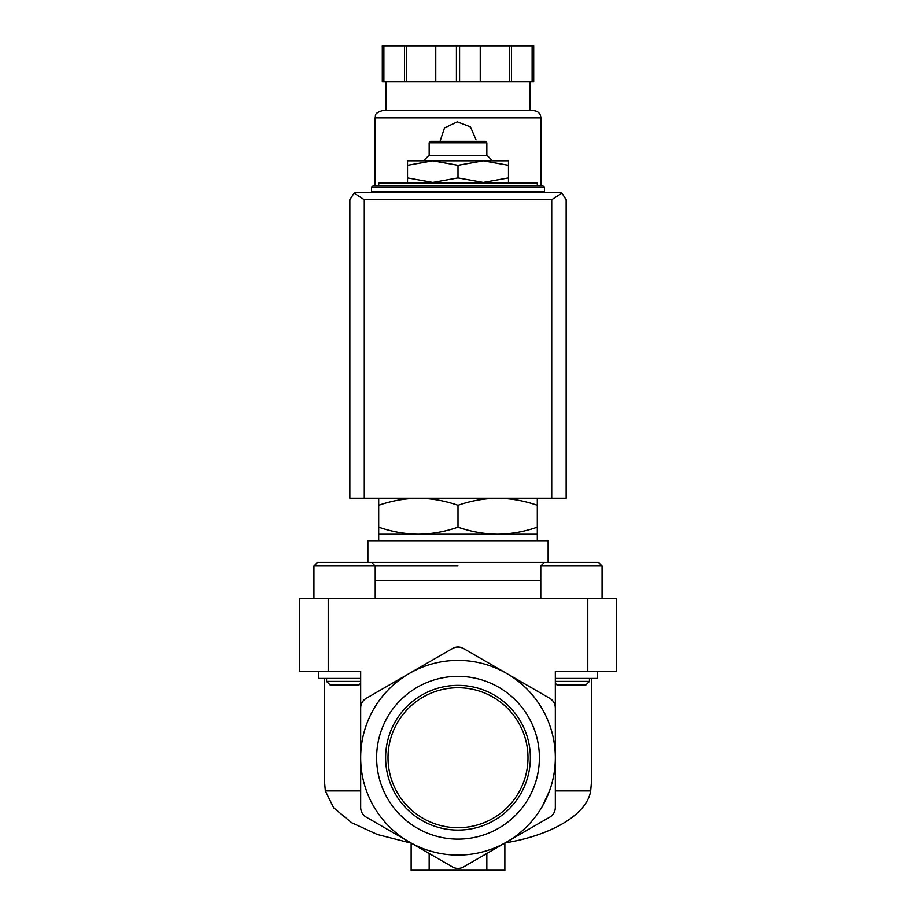 <?xml version="1.0" encoding="UTF-8"?>
<svg xmlns="http://www.w3.org/2000/svg" width="916" height="916" viewBox="0 0 916 916"><rect width="100%" height="100%" fill="white"/><g stroke="black" fill="none" stroke-linecap="round" stroke-linejoin="round"><path stroke-width="1.37" d="M589.446 678.424L589.446 681.378L555.325 681.378M360.675 681.378L326.554 681.378L326.554 678.424M326.554 681.378L330.081 684.916L359.061 684.916L360.675 683.302L360.675 757.738L360.675 707.782C360.858 703.728 362.667 700.614 366.079 698.416L409.338 673.443A97.325 97.325 0 0 0 409.338 842.022A97.325 97.325 0 0 0 506.663 842.022L463.404 866.994C459.798 868.86 456.202 868.86 452.596 866.994L366.079 817.049C362.667 814.851 360.858 811.736 360.675 807.683L360.675 757.738M549.921 698.416A10.809 10.809 0 0 1 555.325 707.782L555.325 757.738A97.325 97.325 0 0 0 506.663 673.443L549.921 698.416C553.333 700.614 555.142 703.728 555.325 707.782L555.325 671.222L616.605 671.222L616.605 598.4L299.395 598.4L299.395 671.222L360.675 671.222L360.675 707.782A10.809 10.809 0 0 1 366.079 698.416M555.325 757.738L555.325 807.683C555.142 811.736 553.333 814.851 549.921 817.049L506.663 842.022A97.325 97.325 0 0 0 555.325 757.738L555.325 683.302L556.939 684.916L585.919 684.916L589.446 681.378M537.303 186.028L378.697 186.028L378.697 183.143L537.303 183.143L537.303 186.028L543.073 186.028L372.926 186.028L371.484 187.471L371.484 191.787L544.516 191.787L544.516 187.471L371.484 187.471M378.697 498.19L378.697 505.277C391.647 500.754 404.861 498.396 418.349 498.19C431.825 498.396 445.039 500.754 458 505.277C470.95 500.754 484.163 498.396 497.651 498.19C511.128 498.396 524.341 500.754 537.303 505.277L537.303 498.19M378.697 505.277L378.697 540.726M537.303 505.277L537.303 527.158C524.353 531.681 511.139 534.039 497.651 534.246C484.175 534.039 470.961 531.669 458 527.158C445.05 531.681 431.837 534.039 418.349 534.246C404.872 534.039 391.659 531.669 378.697 527.158M378.697 534.246L537.303 534.246L537.303 527.158M458 505.277L458 527.158M411.135 843.063L411.135 870.2L504.865 870.2L504.865 843.063M486.843 870.2L486.843 853.472M429.157 870.2L429.157 853.472M360.675 790.897L325.329 790.897L333.687 807.809L351.687 822.751L377.426 834.533L408.536 842.468M549.508 790.897L542.318 806.343M505.163 842.869C550.321 835.632 586.835 815.034 590.671 790.897L555.325 790.897M376.625 757.738A81.375 81.375 0 0 1 498.693 687.252A81.375 81.375 0 0 1 498.693 828.213A81.375 81.375 0 0 1 376.625 757.738M506.663 673.443A97.325 97.325 0 0 0 409.338 673.443L452.596 648.471C456.202 646.604 459.798 646.604 463.404 648.471L506.663 673.443M591.37 678.424L591.37 782.962L590.671 790.897M325.329 790.897L324.63 782.962L324.63 678.424M452.596 648.471A10.809 10.809 0 0 1 463.404 648.471M458 565.962L313.936 565.962L317.543 562.355L360.652 562.355M548.123 540.726L367.877 540.726L367.877 562.355L548.123 562.355L548.123 540.726M407.528 182.421L432.764 182.421L407.528 177.91L407.528 183.143M458 182.421L483.236 182.421L458 177.91L432.764 182.421L458 182.421L458 183.143M508.472 182.421L508.472 177.91L483.236 182.421L508.472 182.421L508.472 183.143M407.528 165.304L432.764 160.792L407.528 160.792L407.528 177.91M508.472 165.304L508.472 160.792L432.764 160.792L458 165.304L483.236 160.792L508.472 165.304L508.472 177.91M458 165.304L458 177.91M429.157 142.77L486.843 142.77L485.4 141.327L430.6 141.327L429.157 142.77L429.157 155.743M492.465 160.792L487.415 155.743L428.585 155.743L423.535 160.792M540.784 565.962L602.064 565.962L598.457 562.355L544.39 562.355L540.784 565.962L540.784 598.4M375.216 598.4L375.216 565.962L371.61 562.355L317.543 562.355L313.936 565.962L313.936 598.4M318.402 671.222L318.402 678.424L360.675 678.424M555.325 678.424L597.598 678.424L597.598 671.222M385.625 757.738A72.375 72.375 0 0 1 494.182 695.061A72.375 72.375 0 0 1 494.182 820.404A72.375 72.375 0 0 1 385.625 757.738M388.018 757.738A69.982 69.982 0 0 1 492.991 697.122A69.982 69.982 0 0 1 492.991 818.343A69.982 69.982 0 0 1 388.018 757.738M530.811 191.787L530.811 192.509L385.189 192.509L385.189 191.787M561.92 193.161L558.932 192.509L357.068 192.509L354.08 193.161L364.282 199.722L364.282 498.19L566.145 498.19L566.145 199.722L561.92 193.161L551.718 199.722L551.718 498.19M354.08 193.161L349.855 199.722L349.855 498.19L364.282 498.19M540.909 192.509L540.909 191.787M540.909 186.028L540.909 117.889C540.486 113.515 538.081 111.111 533.696 110.687L382.304 110.687C373.155 113.538 376.132 115.863 375.091 117.889L540.909 117.889M476.022 139.885L470.481 126.889L457.29 121.874L444.512 127.931L440.035 141.327M383.884 45.8L383.884 81.845L382.304 81.845L382.304 45.8L533.696 45.8L533.696 81.845L532.116 81.845L532.116 45.8M383.884 81.845L459.58 81.845L459.58 45.8M456.42 81.845L456.42 45.8M459.58 81.845L532.116 81.845M530.089 110.687L530.089 81.845M404.54 81.845L404.54 45.8M406.349 81.845L406.349 45.8M435.764 81.845L435.764 45.8M480.236 81.845L480.236 45.8M509.651 81.845L509.651 45.8M511.46 81.845L511.46 45.8M587.774 598.4L587.774 671.222M328.226 598.4L328.226 671.222M540.784 580.378L375.216 580.378M551.718 199.722L364.282 199.722M544.516 187.471L543.073 186.028M537.303 534.246L537.303 540.726M486.843 142.77L486.843 155.743M598.457 562.355L602.064 565.962L602.064 598.4M375.091 192.509L375.091 191.787M375.091 186.028L375.091 117.889M385.911 110.687L385.911 81.845"/></g></svg>
